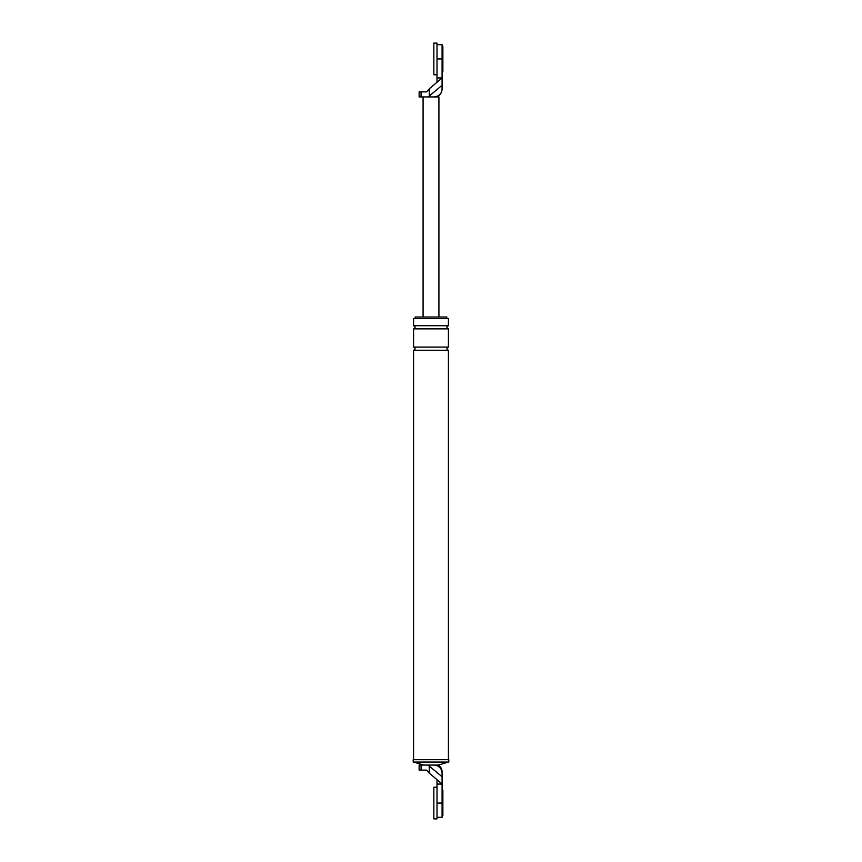 <?xml version="1.0" encoding="UTF-8"?>
<svg xmlns="http://www.w3.org/2000/svg" width="862" height="862" viewBox="0 0 862 862"><rect width="100%" height="100%" fill="white"/><g stroke="black" fill="none" stroke-linecap="round" stroke-linejoin="round"><path stroke-width="1.29" d="M437.012 818.9L437.012 787.232L433.845 787.232L433.845 818.9L437.012 818.9M442.087 790.4L442.874 790.4L442.874 815.732L442.087 815.732M437.012 74.768L437.012 43.1L433.845 43.1L433.845 74.768L437.012 74.768M442.087 46.268L442.874 46.268L442.874 71.6L442.087 71.6M448.412 762.062L438.359 765.068L434.168 765.068C438.941 765.575 441.581 768.214 442.087 772.988C442.087 771.77 442.087 771.77 442.087 772.988C442.087 771.77 442.087 771.77 442.087 772.988L442.087 776.748L429.276 766.092L429.276 773.182L426.625 770.132L419.126 770.132L419.126 765.068L421.065 765.068L421.065 770.132M437.012 784.064L437.012 779.657L442.087 784.064L442.087 803.072L437.012 803.072L437.012 784.064L442.087 784.064L442.087 776.748M437.012 817.316L442.087 817.316L442.087 803.072M434.168 765.068L421.065 765.068M428.209 765.068L429.276 766.092M437.012 779.657L429.276 773.182M413.189 762.062L448.811 762.062L448.811 759.681L413.189 759.681L413.189 762.062M415.172 318.584L415.172 317L446.828 317L446.828 318.584M448.412 325.717L413.588 325.717L413.588 318.584L448.412 318.584L448.412 325.717C446.376 326.773 446.376 327.819 448.412 328.875L448.412 347.084C446.376 348.14 446.376 349.196 448.412 350.252L448.412 759.681M413.588 325.717C415.624 326.773 415.624 327.819 413.588 328.875L413.588 347.084C415.624 348.14 415.624 349.196 413.588 350.252L413.588 759.681M413.588 350.252L448.412 350.252M423.641 765.068L413.588 762.062M413.588 347.084L448.412 347.084M413.588 328.875L448.412 328.875M434.168 96.932C438.941 96.425 441.581 93.786 442.087 89.012L442.087 85.252L428.209 96.932L438.92 96.932L438.92 317M429.276 95.908L429.276 88.818L426.625 91.868L419.126 91.868L419.126 96.932L421.065 96.932L421.065 91.868M429.276 88.818L442.087 77.936L442.087 44.684L437.012 44.684M442.087 85.252L442.087 77.936L437.012 77.936L437.012 58.928L442.087 58.928M437.012 77.936L437.012 82.343M428.209 96.932L421.065 96.932M423.08 96.932L423.08 317M438.359 765.068C440.751 766.663 442.001 768.904 442.087 771.781M435.752 96.932C439.695 95.844 441.807 93.258 442.087 89.174"/></g></svg>
